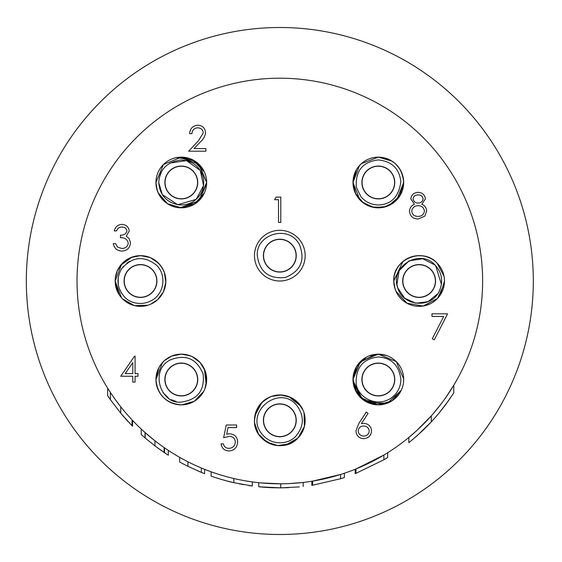 <?xml version="1.0" encoding="UTF-8"?>
<svg xmlns="http://www.w3.org/2000/svg" width="562" height="562" viewBox="0 0 562 562"><rect width="100%" height="100%" fill="white"/><g stroke="black" fill="none" stroke-linecap="round" stroke-linejoin="round"><path stroke-width="0.84" d="M362.033 184.512L362.195 184.512A16.263 16.263 0 0 1 362.195 180.458L362.033 180.458M376.308 166.183L376.308 166.352A16.263 16.263 0 0 0 362.195 180.458M376.308 166.352A16.263 16.263 0 0 1 380.362 166.352L380.362 166.183M394.636 180.458L394.468 180.458A16.263 16.263 0 0 0 380.362 166.352M394.468 180.458A16.263 16.263 0 0 1 394.468 184.512L394.636 184.512M380.362 198.786L380.362 198.625A16.263 16.263 0 0 0 394.468 184.512M380.362 198.625A16.263 16.263 0 0 1 376.308 198.625L376.308 198.786M362.195 184.512A16.263 16.263 0 0 0 376.308 198.625M362.729 177.346A16.424 16.424 0 0 0 381.682 198.569A16.424 16.424 0 0 0 390.583 171.55A16.424 16.424 0 0 0 362.729 177.346M356.505 169.598L352.985 182.488L359.926 199.917L352.985 182.488L353.02 181.083L354.306 190.574L352.985 182.488L355.746 193.995L363.424 202.987L374.348 207.518L386.143 206.605M353.379 178.042L354.362 174.241M357.242 168.424L361.141 163.858L357.242 168.424M364.64 161.154L367.506 159.566M378.465 157.135L379.055 157.149M400.172 169.626L402.216 173.988L400.172 169.626M388.63 205.65L399.582 196.307L403.685 182.488L396.737 199.917L403.685 182.488L402.357 190.574L403.642 181.083L402.357 190.574M401.338 193.131L394.215 202.243L383.783 207.245L372.22 207.09L361.928 201.807L372.22 207.09L383.783 207.245L394.215 202.243L401.338 193.131L394.215 202.243L383.783 207.245L372.22 207.09L361.928 201.807M402.835 283.03L403.003 283.03A16.263 16.263 0 0 1 403.003 278.97L402.835 278.97M417.109 264.702L417.109 264.864A16.263 16.263 0 0 0 403.003 278.97M417.109 264.864A16.263 16.263 0 0 1 421.163 264.864L421.163 264.702M435.438 278.97L435.276 278.97A16.263 16.263 0 0 0 421.163 264.864M435.276 278.97A16.263 16.263 0 0 1 435.276 283.03L435.438 283.03M421.163 297.298L421.163 297.136A16.263 16.263 0 0 0 435.276 283.03M421.163 297.136A16.263 16.263 0 0 1 417.109 297.136L417.109 297.298M403.003 283.03A16.263 16.263 0 0 0 417.109 297.136M403.537 275.858A16.424 16.424 0 0 0 422.483 297.08A16.424 16.424 0 0 0 431.391 270.062A16.424 16.424 0 0 0 403.537 275.858M399.701 264.73L402.975 261.471L393.786 281L393.892 278.759L393.934 283.712M394.566 274.769L394.974 273.336M399.196 265.348L401.963 262.356M444.486 281L440.236 295.05L444.486 281C444.387 274.052 441.915 268.081 437.06 263.072L444.05 276.307L437.06 263.072L438.493 264.632L437.06 263.072C422.547 246.901 392.62 259.293 393.786 281L393.892 278.759M444.401 278.885L444.486 280.768M413.133 305.63L410.646 304.885M404.254 301.52L402.729 300.326M397.594 294.355L396.273 291.945M362.033 381.542L362.195 381.542A16.263 16.263 0 0 1 362.195 377.488L362.033 377.488M376.308 363.214L376.308 363.375A16.263 16.263 0 0 0 362.195 377.488M376.308 363.375A16.263 16.263 0 0 1 380.362 363.375L380.362 363.214M394.636 377.488L394.468 377.488A16.263 16.263 0 0 0 380.362 363.375M394.468 377.488A16.263 16.263 0 0 1 394.468 381.542L394.636 381.542M380.362 395.817L380.362 395.648A16.263 16.263 0 0 0 394.468 381.542M380.362 395.648A16.263 16.263 0 0 1 376.308 395.648L376.308 395.817M362.195 381.542A16.263 16.263 0 0 0 376.308 395.648M362.729 374.369A16.424 16.424 0 0 0 381.682 395.592A16.424 16.424 0 0 0 390.583 368.574A16.424 16.424 0 0 0 362.729 374.369M353.013 378.261L360.052 361.956L376.062 354.264L359.624 362.413L352.985 379.512L356.61 366.445L366.445 357.123L356.61 366.445L352.985 379.512L356.61 392.578L366.445 401.9L356.61 392.578L352.992 378.83M368.946 355.964L378.704 354.165M377.271 354.186L378.612 354.165L377.271 354.186M378.837 354.172L386.733 355.598L378.837 354.172M392.817 358.711L394.201 359.743L392.817 358.711M391.293 401.296L388.497 402.736L391.293 401.296M388.405 402.778L386.993 403.333L388.405 402.778M382.497 404.521L379.533 404.837L382.497 404.521L362.385 399.217L353.006 380.657M378.823 404.858L386.733 403.432M376.681 404.809L360.263 397.292L353.013 380.762L360.256 397.285L376.652 404.809M263.522 422.35L263.683 422.35A16.263 16.263 0 0 1 263.683 418.29L263.522 418.29M277.79 404.015L277.79 404.183A16.263 16.263 0 0 0 263.683 418.29M277.79 404.183A16.263 16.263 0 0 1 281.85 404.183L281.85 404.015M296.118 418.29L295.956 418.29A16.263 16.263 0 0 0 281.85 404.183M295.956 418.29A16.263 16.263 0 0 1 295.956 422.35L296.118 422.35M281.85 436.618L281.85 436.456A16.263 16.263 0 0 0 295.956 422.35M281.85 436.456A16.263 16.263 0 0 1 277.79 436.456L277.79 436.618M263.683 422.35A16.263 16.263 0 0 0 277.79 436.456M264.217 415.178A16.424 16.424 0 0 0 283.164 436.4A16.424 16.424 0 0 0 292.071 409.382A16.424 16.424 0 0 0 264.217 415.178M256.082 411.419L254.474 420.32L254.551 418.318L254.509 421.725M261.934 402.357L263.634 400.811L258.401 406.762L255.949 411.784L254.909 415.627L261.843 402.448M269.753 397.053L273.223 395.845L269.753 397.053M277.621 395.065L284.253 395.36L277.621 395.065M286.016 395.739L291.264 397.699L286.016 395.739M294.558 399.694L297.523 402.174L294.558 399.694M301.295 406.853L303.368 410.934L301.295 406.853M285.833 444.942L297.741 438.241L291.488 442.821L298.218 437.756L304.421 426.439L304.056 412.887L304.52 414.637L304.056 412.887M289.121 443.903L277.656 445.575L266.648 441.978L258.394 433.864L254.607 422.919L258.394 433.864L266.648 441.978L277.656 445.575L289.121 443.903M165.003 381.542L165.172 381.542A16.263 16.263 0 0 1 165.172 377.488L165.003 377.488M179.278 363.214L179.278 363.375A16.263 16.263 0 0 0 165.172 377.488M179.278 363.375A16.263 16.263 0 0 1 183.331 363.375L183.331 363.214M197.606 377.488L197.445 377.488A16.263 16.263 0 0 0 183.331 363.375M197.445 377.488A16.263 16.263 0 0 1 197.445 381.542L197.606 381.542M183.331 395.817L183.331 395.648A16.263 16.263 0 0 0 197.445 381.542M183.331 395.648A16.263 16.263 0 0 1 179.278 395.648L179.278 395.817M165.172 381.542A16.263 16.263 0 0 0 179.278 395.648M165.706 374.369A16.424 16.424 0 0 0 184.652 395.592A16.424 16.424 0 0 0 193.56 368.574A16.424 16.424 0 0 0 165.706 374.369M158.87 367.717L155.997 378.128L156.018 381.31L155.997 378.128M156.369 374.959L158.154 369.192M160.219 365.448L164.104 360.888M167.617 358.177L171.993 355.936M173.075 355.535L181.182 354.165M181.364 354.165L183.655 354.271M190.637 355.943L193.138 357.095M197.613 360.102L201.063 363.628M203.072 366.515L205.397 371.615M206.31 375.353L206.654 379.202M206.015 385.181L204.596 389.529M184.568 404.654L182.896 404.816M124.202 283.03L124.364 283.03A16.263 16.263 0 0 1 124.364 278.97L124.202 278.97M138.47 264.702L138.47 264.864A16.263 16.263 0 0 0 124.364 278.97M138.47 264.864A16.263 16.263 0 0 1 142.53 264.864L142.53 264.702M156.798 278.97L156.636 278.97A16.263 16.263 0 0 0 142.53 264.864M156.636 278.97A16.263 16.263 0 0 1 156.636 283.03L156.798 283.03M142.53 297.298L142.53 297.136A16.263 16.263 0 0 0 156.636 283.03M142.53 297.136A16.263 16.263 0 0 1 138.47 297.136L138.47 297.298M124.364 283.03A16.263 16.263 0 0 0 138.47 297.136M124.897 275.858A16.424 16.424 0 0 0 143.851 297.08A16.424 16.424 0 0 0 152.752 270.062A16.424 16.424 0 0 0 124.897 275.858M115.941 274.713L116.334 273.336L115.941 274.713M120.682 265.194L121.35 264.393L120.682 265.194M129.934 257.958L130.911 257.537L129.934 257.958M137.571 255.822L138.512 255.731L137.571 255.822M141.687 255.682L142.629 255.738L141.687 255.682M156.833 261.611L154.613 259.939M156.91 261.681L157.62 262.299L156.91 261.681M165.073 287.238L164.111 290.231L165.073 287.238M164.069 290.329L163.465 291.741L164.069 290.329M119.046 294.502L117.556 291.783L119.046 294.502M117.395 291.418L115.217 282.812L117.395 291.418M165.003 184.512L165.172 184.512A16.263 16.263 0 0 1 165.172 180.458L165.003 180.458M179.278 166.183L179.278 166.352A16.263 16.263 0 0 0 165.172 180.458M179.278 166.352A16.263 16.263 0 0 1 183.331 166.352L183.331 166.183M197.606 180.458L197.445 180.458A16.263 16.263 0 0 0 183.331 166.352M197.445 180.458A16.263 16.263 0 0 1 197.445 184.512L197.606 184.512M183.331 198.786L183.331 198.625A16.263 16.263 0 0 0 197.445 184.512M183.331 198.625A16.263 16.263 0 0 1 179.278 198.625L179.278 198.786M165.172 184.512A16.263 16.263 0 0 0 179.278 198.625M165.706 177.346A16.424 16.424 0 0 0 184.652 198.569A16.424 16.424 0 0 0 193.56 171.55A16.424 16.424 0 0 0 165.706 177.346M160.697 167.729L163.458 164.483L160.697 167.729M167.855 160.999L169.422 160.1L167.855 160.999M176.356 157.627L192.794 159.889L204.301 171.824L192.794 159.889L176.356 157.627L180.149 157.163M179.187 157.227L198.463 163.83L206.654 182.488L198.843 200.796L180.219 207.814L198.843 200.796L206.654 182.488L198.843 164.181L180.219 157.163L181.589 157.142M175.639 207.195L171.227 205.748L175.639 207.195M163.444 200.479L166.268 202.896L160.711 197.262L164.111 201.112M156.166 185.748L155.983 183.633L156.166 185.748M263.522 257.677L263.683 257.677A16.263 16.263 0 0 1 263.683 253.624L263.522 253.624M277.79 239.349L277.79 239.51A16.263 16.263 0 0 0 263.683 253.624M277.79 239.51A16.263 16.263 0 0 1 281.85 239.51L281.85 239.349M296.118 253.624L295.956 253.624A16.263 16.263 0 0 0 281.85 239.51M295.956 253.624A16.263 16.263 0 0 1 295.956 257.677L296.118 257.677M281.85 271.952L281.85 271.79A16.263 16.263 0 0 0 295.956 257.677M281.85 271.79A16.263 16.263 0 0 1 277.79 271.79L277.79 271.952M263.683 257.677A16.263 16.263 0 0 0 277.79 271.79M264.217 250.512A16.424 16.424 0 0 0 283.164 271.734A16.424 16.424 0 0 0 292.071 244.709A16.424 16.424 0 0 0 264.217 250.512M378.205 157.135L376.21 157.227M356.491 169.626L354.46 173.967M355.325 193.131L362.455 202.243L372.88 207.245L384.443 207.09L394.742 201.807L384.443 207.09L372.88 207.245L362.455 202.243L355.325 193.131M403.291 178.042L401.486 172.169L403.291 178.042M399.42 168.424L395.529 163.858L399.42 168.424M403.685 182.488C402.195 167.104 393.744 158.653 378.331 157.135L392.03 161.154L378.331 157.135L374.889 157.374M359.926 199.917L352.985 182.488A25.346 25.346 0 0 0 391.004 204.442A25.346 25.346 0 0 0 391.004 160.535A25.346 25.346 0 0 0 352.985 182.488L359.476 165.544M354.432 174.03L355.043 172.471M378.331 157.135L361.359 163.661M388.005 159.053L388.967 159.475M400.186 169.647L401.479 172.155M401.563 172.337L402.181 173.89M436.997 263.009L435.487 261.625L436.997 263.009M428.658 257.508L427.373 257.024L428.658 257.508M421.359 255.745L417.327 255.717L422.547 255.879M396.941 268.755L395.564 271.685M393.913 278.499L393.807 280.017M393.786 281.07L393.829 282.398M394.686 287.674L396.112 291.601L394.686 287.674M398.648 295.921L401.781 299.476L398.648 295.921M405.743 302.518L410.436 304.808L405.343 302.265M415.985 306.149L419.997 306.332L415.985 306.149M429.895 303.958L424.338 305.812L429.48 304.147M433.766 301.703L437.889 298.064L433.344 301.991M444.409 278.991L444.444 279.546M412.087 256.651L410.653 257.115M393.786 281A25.346 25.346 0 0 0 431.813 302.953A25.346 25.346 0 0 0 431.813 259.047A25.346 25.346 0 0 0 393.786 281L395.016 288.791M395.964 291.278L407.014 303.262L423.081 306.037L437.517 298.457L444.345 283.655M437.06 263.072L438.493 264.632M391.138 357.636L389.269 356.645L391.138 357.636M401.331 390.176L387.703 403.066L368.946 403.059L377.179 404.837M377.271 404.837L378.612 404.858M392.817 400.32L397.741 395.817M354.208 387.302L352.985 379.512A25.346 25.346 0 0 0 391.004 401.465A25.346 25.346 0 0 0 391.004 357.558A25.346 25.346 0 0 0 352.985 379.512L360.411 361.591L378.331 354.165L396.259 361.591L403.678 378.971M398.5 364.155L396.224 361.556M352.992 378.767L356.807 366.129L366.445 357.123M355.156 389.789L364.492 400.748L378.303 404.865L392.114 400.79L401.479 389.845M403.685 379.512L403.572 381.858M401.9 388.841L400.748 391.349M391.328 401.275L386.22 403.6M301.281 433.815L303.522 429.298L301.281 433.815M304.829 424.458L305.152 419.329L304.829 424.458M303.108 410.309L298.443 403.123L290.519 397.334L280.986 394.995L271.284 396.449L266.262 398.901L261.892 402.392L256.932 409.424M300.895 406.235L288.84 396.632L300.895 406.235M269.212 397.299L261.955 402.336L269.212 397.299M259.187 405.595L260.466 403.952M254.558 418.205L254.502 419.104M254.474 420.39L254.481 421.057M257.052 431.468L256.019 429.052M294.945 440.657L297.27 438.704M256.068 411.461L255.759 412.346M259.482 435.452L260.712 436.976M262.517 438.845L271.741 444.345M275.787 445.343L281.443 445.617M254.474 419.814L254.509 418.908M254.916 415.585L255.71 412.487M256.124 411.307L256.483 410.422M257.347 408.595L260.424 403.994M261.112 403.214L261.723 402.568M261.752 402.54L262.208 402.09M286.058 395.746L289.051 396.709M289.149 396.751L290.561 397.355M299.883 435.817L298.97 436.927M254.474 420.32A25.346 25.346 0 0 0 292.493 442.273A25.346 25.346 0 0 0 292.493 398.367A25.346 25.346 0 0 0 254.474 420.32C253.3 442.02 283.22 454.419 297.741 438.241M162.453 362.574L155.955 379.512C157.458 394.91 165.909 403.361 181.308 404.865L177.754 404.612L181.99 404.851L194.368 401.233L203.697 391.398L202.791 392.964L203.697 391.398M186.942 404.226L191.719 402.624L186.942 404.226M196.068 400.123L199.917 396.723L196.068 400.123M204.849 388.904L206.633 380.523L205.123 370.829L200.037 362.434L192.148 356.603L186.865 354.784L181.308 354.165L171.684 356.062L164.329 360.692M206.17 384.464L204.435 369.143L206.17 384.464M190.286 355.809L181.386 354.165L190.286 355.809M165.6 359.617L164.23 360.776L165.6 359.617M156.194 376.069L155.983 378.437M156.707 385.637L158.596 390.773L156.707 385.637M160.915 394.566L163.9 397.945L160.915 394.566M168.157 401.184L170.005 402.202L168.157 401.184M172.148 403.151L173.047 403.481L172.148 403.151M181.231 354.165L180.507 354.179M122.579 298.928L134.381 305.602L147.932 305.236L146.211 305.7L147.932 305.236M127.033 302.475L131.522 304.702L127.033 302.475M136.397 306.016L139.819 306.339L136.397 306.016M140.479 306.346L141.484 306.332L140.479 306.346M154.585 302.075L157.592 299.722L154.585 302.075M157.655 299.658L158.625 298.724L157.655 299.658M158.779 298.562L163.352 291.973L158.779 298.562M163.437 291.797L164.055 290.371L163.437 291.797M165.467 285.391L165.699 283.761L165.467 285.391M163.605 270.575L160.015 264.821L163.605 270.575M157.95 262.616L157.184 261.913M158.463 263.114L150.279 257.614L140.669 255.654L131.037 257.487L122.818 262.833L117.247 270.905L115.315 278.106M120.31 296.329L121.23 297.474M115.934 274.762L116.334 273.336M120.57 265.334L132.112 257.08M137.325 255.851L142.65 255.745M147.258 256.567L148.326 256.89M154.487 259.862L160.008 264.814M163.767 270.933L164.722 273.518M165.755 278.801L165.699 283.74M165.08 287.196L163.12 292.444M161.125 295.738L158.674 298.668M153.967 302.475L149.892 304.548M150.511 304.288L157.697 299.623L163.486 291.699L165.825 282.166L164.371 272.465L161.919 267.442L158.428 263.072L150.279 257.614L140.669 255.654L131.037 257.487L123.795 261.934M121.842 263.845L115.154 281L121.497 297.776M122.551 298.9L121.898 298.218M119.067 294.53L115.217 282.812M179.187 207.75L194.045 204.399L204.301 193.152L194.045 204.399L179.187 207.75M170.785 159.425L171.227 159.229M156.166 179.229L156.032 184.399M156.559 187.989L158.442 193.433M171.916 206.036L173.904 206.732M165.79 162.439L163.795 164.16M156.201 178.983L155.955 182.488L157.184 190.279M206.619 183.774L199.187 200.458L182.467 207.807M156.166 185.713L156.018 184.287M158.133 192.759L167.469 203.725L181.273 207.835L195.084 203.767L204.456 192.822M206.654 182.488L199.229 164.561L181.308 157.135L163.38 164.561L155.955 182.488A25.346 25.346 0 0 0 193.981 204.442A25.346 25.346 0 0 0 193.981 160.535A25.346 25.346 0 0 0 155.955 182.488M160.718 167.701L162.91 165.052M163.366 164.575L164.09 163.879M167.876 160.985L169.422 160.1M181.814 157.142L195.162 161.259L204.301 171.824M533.31 281A253.49 253.49 0 0 1 153.075 500.531A253.49 253.49 0 0 1 153.075 61.469A253.49 253.49 0 0 1 533.31 281M254.474 255.654A25.346 25.346 0 0 0 292.493 277.607A25.346 25.346 0 0 0 292.493 233.701A25.346 25.346 0 0 0 254.474 255.654M77.029 281A202.791 202.791 0 0 0 381.219 456.625A202.791 202.791 0 0 0 381.219 105.375A202.791 202.791 0 0 0 77.029 281M355.978 468.947L383.888 455.051L383.888 459.765L355.978 473.316L355.978 468.947M312.648 481.121L340.558 474.483L340.558 478.733L312.648 485.224L312.648 481.121M299.391 486.924L280.705 487.844L258.766 486.776L258.766 482.695L259.293 482.751M260.859 482.906L280.705 483.791L280.705 487.844M289.493 483.559L303.185 482.442L303.185 486.523L303.185 482.442M157.255 442.561L155.33 441.086M165.291 453.246L168.312 455.22A206.851 206.851 0 0 1 164.525 452.733L154.979 445.926L145.024 437.896L145.024 432.508L153.918 439.976M154.979 445.926L154.979 440.812L157.796 442.975M162.699 446.551L164.525 447.83L164.09 447.528L164.09 452.445M132.239 420.088L132.562 426.27L132.562 420.432M132.196 420.039L131.248 419.027M109.414 390.941A202.208 173.426 -90 0 0 110.356 392.388C111.599 394.25 116.011 400.924 120.767 406.804L120.767 413.246L110.356 399.61A209.015 179.264 90 0 1 107.651 395.648L107.651 388.152M110.735 392.964A202.208 173.426 -90 0 0 111.051 393.442M126.766 414.039L132.021 419.856L132.021 425.715L120.767 413.246M199.608 467.254L204.603 469.326L204.603 473.689L201.358 472.389L201.358 467.998L201.358 472.389L187.933 466.32A206.851 206.851 0 0 1 179.685 461.999L179.685 457.349M196.911 466.074L201.358 467.998M217.185 473.878L214.094 472.846M244.084 480.622L252.268 481.915L252.268 486.004L233.834 482.674C228.425 481.634 213.799 477.222 211.101 476.098L211.101 471.799L211.6 471.975M213.089 472.502L217.901 474.11M225.713 480.651L233.834 482.674L233.834 478.508L238.998 479.639M225.706 476.443L222.053 475.389M233.862 478.515L238.19 479.47M243.782 480.566L248.952 481.43M408.806 437.482L417.004 430.344L431.3 415.831L431.3 421.851L416.948 435.866L408.806 442.708L408.806 437.482M435.171 411.349L438.88 406.797M445.603 397.798L453.759 385.251L453.759 392.936L445.673 404.612C439.793 412.213 438.992 413.407 431.3 421.851M115.154 281A25.346 25.346 0 0 0 153.173 302.953A25.346 25.346 0 0 0 153.173 259.047A25.346 25.346 0 0 0 115.154 281M155.955 379.512A25.346 25.346 0 0 0 193.981 401.465A25.346 25.346 0 0 0 193.981 357.558A25.346 25.346 0 0 0 155.955 379.512M412.178 434.644L412.663 434.222M414.651 432.48L415.156 432.03M417.931 429.494L419.161 428.342M433.098 413.78L440.91 404.183M445.343 398.156L446.045 397.165M274.614 199.693L276.097 197.093L280.782 197.093L280.782 222.44L278.513 222.44L278.513 199.693L274.614 199.693M431.974 316.434L431.974 313.835L447.577 313.835L434.25 339.834L432.283 338.753L443.727 316.434L431.974 316.434M425.385 198.913L421.788 204.217C424.795 205.523 426.432 207.771 426.684 210.954L424.767 216.208L418.037 218.99C412.922 218.822 410.063 216.215 409.466 211.164C409.719 207.891 411.384 205.573 414.468 204.217L410.766 198.843C411.44 194.712 413.913 192.541 418.191 192.337C422.413 192.597 424.809 194.789 425.385 198.913M418.065 194.937C415.255 194.937 413.583 196.25 413.035 198.878C413.618 201.554 415.325 202.952 418.156 203.065C420.973 202.938 422.624 201.526 423.116 198.829C422.561 196.18 420.882 194.888 418.065 194.937M418.212 205.664C414.489 205.804 412.332 207.659 411.735 211.242C412.325 214.684 414.44 216.398 418.065 216.391C421.739 216.335 423.86 214.536 424.415 211.003C423.811 207.61 421.746 205.825 418.212 205.664M358.767 423.6L366.333 412.03L368.082 413.407L361.387 423.65L364.014 423.404C368.616 423.811 371.124 426.312 371.531 430.913C371.089 435.712 368.447 438.297 363.614 438.676C358.9 438.255 356.343 435.683 355.936 430.963L358.767 423.6M363.537 426.003C360.312 426.179 358.535 427.865 358.212 431.054C358.64 434.222 360.481 435.894 363.733 436.077C366.986 435.894 368.827 434.215 369.255 431.054C368.777 427.837 366.867 426.151 363.537 426.003M226.254 424.991L236.658 424.991L236.658 427.591L228.032 427.591L226.669 434.257L229.654 433.766C234.677 434.215 237.34 436.976 237.628 442.055C237.234 447.591 234.284 450.569 228.79 450.984C224.378 450.633 221.8 448.251 221.056 443.839L223.332 443.839C224.048 446.727 225.91 448.244 228.924 448.385C232.865 448.033 235.007 445.891 235.352 441.957C235 438.325 232.956 436.463 229.24 436.365L223.655 437.665L226.254 424.991M197.775 127.799C194.213 128.087 192.253 130.04 191.902 133.651L189.626 133.651C190.047 128.501 192.801 125.684 197.894 125.2C202.573 125.544 205.123 128.059 205.552 132.737C205.046 136.355 203.339 139.39 200.423 141.828L194.08 148.6L205.875 148.6L205.875 151.199L188.656 151.199L198.484 140.711L203.275 132.941C202.882 129.731 201.048 128.017 197.775 127.799M121.863 227.013C119.256 227.125 117.486 228.432 116.559 230.919L114.283 230.919C115.231 226.879 117.746 224.709 121.828 224.414C126.134 224.638 128.607 226.83 129.232 231.003L126.274 236.216L129.021 238.379L130.532 242.882C129.913 248.039 126.991 250.764 121.764 251.066C117.022 250.8 114.198 248.313 113.306 243.592L115.582 243.592L117.57 247.097L121.806 248.467C125.509 248.425 127.658 246.634 128.255 243.1C127.321 239.25 124.722 237.466 120.458 237.74L120.458 235.141C123.865 235.345 126.029 233.961 126.956 230.989C126.401 228.341 124.701 227.013 121.863 227.013M120.767 376.231L134.606 356.083L135.07 356.083L135.07 373.632L137.992 373.632L137.992 376.231L135.07 376.231L135.07 382.083L132.794 382.083L132.794 376.231L120.767 376.231M125.235 373.632L132.794 373.632L132.794 362.623L125.235 373.632M120.654 413.112L124.061 417.109M125.129 418.325L127.757 421.226M132.569 420.425L132.569 426.263L132.021 425.715M127.384 420.819L128.052 421.549M123.282 416.217L120.682 413.14M168.312 455.22L168.312 450.387L168.312 455.22M157.318 447.668L161.435 450.619M164.525 452.733L164.525 447.83M145.193 438.044L145.193 432.656M145.024 437.896A206.851 206.851 0 0 1 141.231 434.559L141.231 429.045L141.231 434.552L141.982 435.234M197.023 470.556L197.979 470.97M188.628 466.664A206.851 206.851 0 0 1 187.933 466.32L187.933 461.781M199.334 471.546L199.896 471.785M200.458 472.017L200.992 472.242M211.101 471.799L211.101 476.098L213.996 477.096M252.268 486.004A322.04 256.686 -90 0 1 248.952 485.533L248.411 485.449M243.655 484.662L239.264 483.833M227.61 481.149L226.479 480.854M225.285 480.531L220.557 479.175M217.178 478.136L221.498 479.456M262.559 487.128L267.723 487.493M267.955 487.507L273.799 487.76M274.045 487.767L279.946 487.851M299.391 482.849L288.538 483.608M280.895 487.844L288.58 487.661M258.766 482.695L258.766 486.776L262.082 487.085M270.54 487.64L272.703 487.725M340.558 478.733A206.851 206.851 0 0 0 344.351 477.524L344.351 473.253M312.648 485.224A206.851 206.851 0 0 1 311.847 485.35L311.847 481.248M383.888 459.765A206.851 206.851 0 0 0 387.682 457.503L387.682 452.726M355.978 473.316A206.851 206.851 0 0 1 355.184 473.633L355.184 469.27M432.979 420.032L425.139 428.202M437.903 414.398L432.333 420.734A206.851 206.851 0 0 1 421.802 431.419L412.058 440.06M450.513 397.833L449.628 399.118M448.862 400.207L439.329 412.698M440.847 410.836L438.36 413.857M110.356 399.61L110.356 392.388M378.331 159.931C362.539 161.835 355.219 170.974 356.364 187.35L360.987 196.791C365.75 202.292 371.763 205.011 379.041 204.94C391.672 204.189 398.936 196.454 400.832 181.737C399.427 168.684 391.932 161.42 378.331 159.931M435.086 265.053C419.87 248.004 389.473 266.627 397.763 287.927C402.743 306.578 431.391 308.833 439.224 291.186C443.481 281.583 442.097 272.872 435.086 265.053L422.687 258.738L408.953 260.909L399.132 270.715L396.934 284.491M396.941 284.527L397.763 287.927L404.619 298.141L415.817 303.227L428.005 301.675L437.587 293.912M439.519 290.596L440.172 289.065M441.423 284.358L435.62 265.601M400.889 379.512C399.048 365.342 391.545 357.839 378.374 357.003C363.27 358.64 355.858 367.323 356.146 383.031C356.835 395.732 374.376 407.794 389.838 398.887C396.934 394.376 400.615 387.921 400.889 379.512C399.048 365.342 391.545 357.839 378.374 357.003C363.27 358.64 355.858 367.323 356.146 383.031C356.835 395.732 374.376 407.794 389.838 398.887C396.934 394.376 400.615 387.921 400.889 379.512C399.048 365.342 391.545 357.839 378.374 357.003C363.27 358.64 355.858 367.323 356.146 383.031C356.835 395.732 374.376 407.794 389.838 398.887C396.934 394.376 400.615 387.921 400.889 379.512M295.767 436.267C304 426.544 304.471 416.456 297.193 406.003C280.002 383.108 243.472 412.375 262.068 434.145C271.123 445.792 288.257 444.844 295.767 436.267C304 426.544 304.471 416.456 297.193 406.003C280.002 383.108 243.472 412.375 262.068 434.145C271.123 445.792 288.257 444.844 295.767 436.267C304 426.544 304.471 416.456 297.193 406.003C280.002 383.108 243.472 412.375 262.068 434.145C271.123 445.792 288.257 444.844 295.767 436.267M159.397 374.39L159.13 375.676M162.889 392.501L168.382 397.987M171.15 399.645L176.138 401.465M181.308 402.069C197.662 399.744 204.926 390.379 203.107 373.962C196.791 358.697 185.91 353.99 170.462 359.835C148.888 370.428 161.168 404.809 181.308 402.069M138.35 258.618L137.254 258.752M129.934 261.14L126.675 263.248M123.556 266.184L120.809 270.069M118.203 277.754L118.252 284.632M119.088 288.074L121.568 293.259M124.553 296.947C129.035 302.384 141.729 307.224 153.7 299.244C165.579 290.744 165.418 273.146 156.384 265.116C143.872 255.296 132.232 256.581 121.462 268.973C115.983 279.012 117.008 288.341 124.553 296.947M257.312 255.654C259.63 272.008 269.001 279.272 285.419 277.452C300.677 271.137 305.391 260.255 299.546 244.807C288.777 223.69 255.471 234.502 257.312 255.654C259.63 272.008 269.001 279.272 285.419 277.452C300.677 271.137 305.391 260.255 299.546 244.807C288.777 223.69 255.471 234.502 257.312 255.654C259.63 272.008 269.001 279.272 285.419 277.452C300.677 271.137 305.391 260.255 299.546 244.807C288.777 223.69 255.471 234.502 257.312 255.654M158.751 182.488C159.727 194.859 166.289 202.306 178.442 204.821C186.528 205.601 193.244 202.938 198.604 196.833C202.959 191.354 204.547 185.165 203.374 178.266C200.367 166.893 192.998 160.795 181.259 159.98C167.097 161.821 159.594 169.324 158.751 182.488L162.256 194.55L177.74 204.723L196.145 199.37L203.549 185.657L200.269 170.427L186.479 160.591L169.787 163.12M161.694 171.354L159.236 177.852"/></g></svg>
